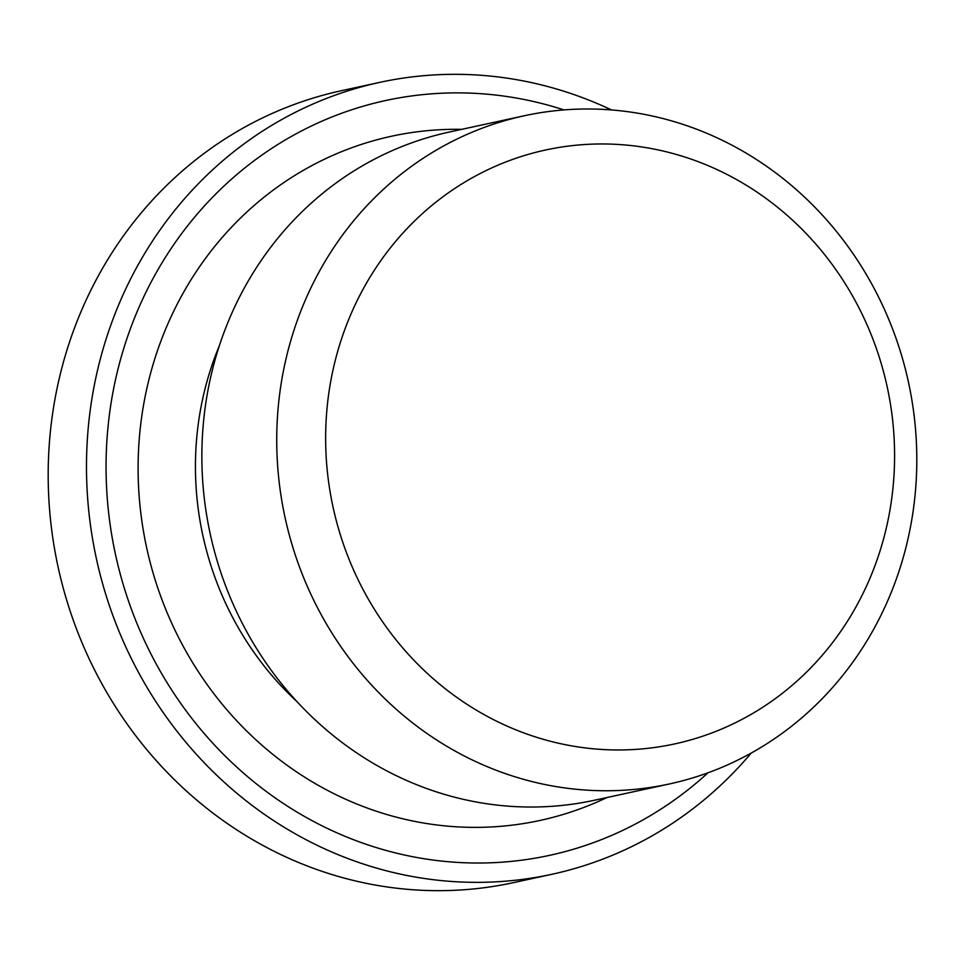 <?xml version="1.0" encoding="UTF-8"?>
<svg xmlns="http://www.w3.org/2000/svg" width="965" height="965" viewBox="0 0 965 965"><rect width="100%" height="100%" fill="white"/><g stroke="black" fill="none" stroke-linecap="round" stroke-linejoin="round"><path stroke-width="1.45" d="M669.372 783.966L594.512 800.238A341.887 318.969 -102.3 0 1 210.213 533.886A341.887 318.969 -102.3 0 1 449.304 132.048L524.164 115.788A341.887 318.969 77.7 0 0 285.073 517.614A341.887 318.969 77.7 0 0 669.372 783.966A341.887 318.969 77.7 0 0 912.118 401.476A341.887 318.969 77.7 0 0 560.46 110.215A341.887 318.969 77.7 0 0 524.164 115.788M708.008 772.784A386.205 360.319 -102.3 0 1 508.591 861.649A386.205 360.319 -102.3 0 1 108.394 510.582A386.205 360.319 -102.3 0 1 426.578 94.256A386.205 360.319 -102.3 0 1 563.958 109.914M577.866 145.052A303.903 283.529 -102.3 0 1 871.033 575.695A303.903 283.529 -102.3 0 1 381.489 620.169A303.903 283.529 -102.3 0 1 577.866 145.052M551.847 874.302L513.549 882.625A405.204 378.039 -102.3 0 1 470.51 889.223A405.204 378.039 -102.3 0 1 53.738 544.019A405.204 378.039 -102.3 0 1 341.441 90.698L379.74 82.375A405.204 378.039 77.7 0 0 96.379 558.614A405.204 378.039 77.7 0 0 551.847 874.302A405.204 378.039 77.7 0 0 751.24 753.038M611.484 109.938A405.204 378.039 77.7 0 0 422.767 75.777A405.204 378.039 77.7 0 0 379.74 82.375M296.87 701.507A303.903 283.529 -102.3 0 1 219.477 345.41M461.74 129.346A350.066 326.592 77.7 0 0 138.755 490.268A350.066 326.592 77.7 0 0 502.958 826.124A350.066 326.592 77.7 0 0 606.961 797.536"/></g></svg>
